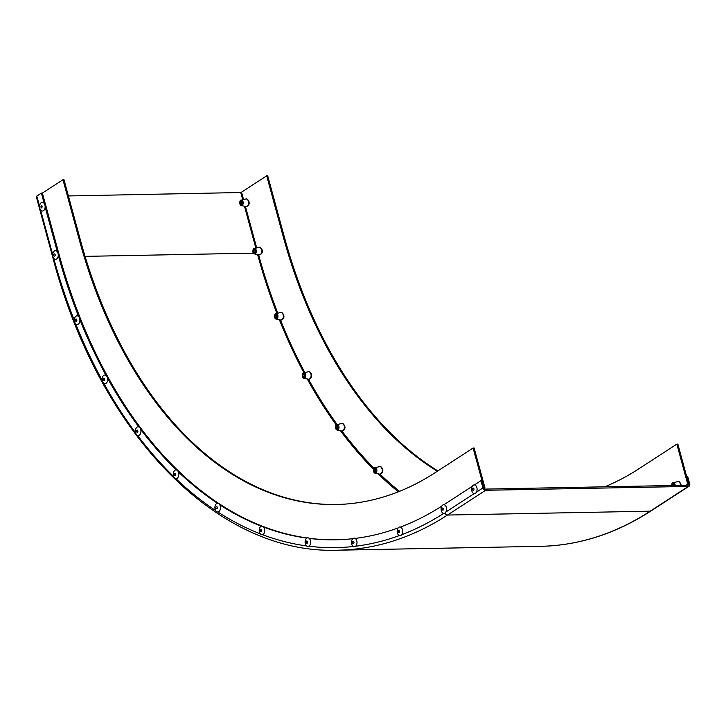 <?xml version="1.0" encoding="UTF-8"?>
<svg xmlns="http://www.w3.org/2000/svg" width="726" height="726" viewBox="0 0 726 726"><rect width="100%" height="100%" fill="white"/><g stroke="black" fill="none" stroke-linecap="round" stroke-linejoin="round"><path stroke-width="1.09" d="M482.944 487.917L480.975 480.666L481.982 480.648L483.952 487.899A1.307 0.935 57 0 0 485.295 489.088L688.012 485.213A1.307 0.935 57 0 0 688.693 483.988L686.723 476.737L687.731 476.719L689.7 483.97A2.614 1.879 -123 0 1 689.11 486.193A2.614 1.879 -123 0 1 688.339 486.42L485.621 490.295A2.614 1.879 -123 0 1 482.944 487.917L476.41 492.164M443.949 504.715L472.254 486.329M474.441 484.904L480.975 480.666M441.762 506.122A461.11 292.959 88.9 0 1 400.471 527.076M398.175 527.929A461.11 292.959 88.9 0 1 355.195 538.402M352.836 538.683A461.11 292.959 88.9 0 1 335.748 539.79A461.11 292.959 88.9 0 1 309.212 538.411M306.853 538.102A461.11 292.959 88.9 0 1 263.674 527.103M261.369 526.214A461.11 292.959 88.9 0 1 219.697 504.752M217.491 503.309A461.11 292.959 88.9 0 1 178.351 471.909M176.318 469.949A461.11 292.959 88.9 0 1 140.672 429.393M138.847 426.961A461.11 292.959 88.9 0 1 107.575 378.237M106.014 375.396A461.11 292.959 88.9 0 1 79.878 319.712M78.617 316.527A461.11 292.959 88.9 0 1 58.271 255.253M57.327 251.795L45.13 206.919M44.195 203.452L41.382 193.098L42.389 193.08L58.806 253.51A461.11 292.959 88.9 0 0 262.286 526.159M52.98 256.677A2.614 0.744 -15.2 0 0 52.717 257.149L36.3 196.71A2.614 0.744 -15.2 0 1 36.808 196.065L41.382 193.098M336.247 539.781A461.11 292.959 88.9 0 1 309.004 538.238M307.098 537.975A461.11 292.959 88.9 0 1 262.885 526.395M68.398 195.947L241.64 192.508M484.178 488.389L484.959 487.881L474.123 447.996L473.116 448.015L434.992 472.771A425.844 270.553 88.9 0 1 336.084 504.516A425.844 270.553 88.9 0 1 79.388 240.143L62.971 179.712L63.979 179.694L80.404 240.125A425.844 270.553 88.9 0 0 336.583 504.497M62.971 179.712L42.389 193.08M473.116 448.015L483.952 487.899L484.959 487.881M685.752 485.258L688.693 483.988L686.76 485.24L688.693 483.988L677.857 444.103L676.85 444.121L638.726 468.878A425.844 270.553 88.9 0 1 604.803 486.801M437.869 470.902A425.844 270.553 88.9 0 1 284.129 236.231L267.712 175.801L266.705 175.819L241.54 192.154L243.555 199.577M437.361 471.228A425.844 270.553 88.9 0 1 283.122 236.249L266.705 175.819M245.424 206.429L256.695 247.92M258.565 254.781A468.951 297.941 -91.1 0 0 277.786 313.196M280.454 319.975A468.951 297.941 -91.1 0 0 304.866 372.574M308.477 379.226A468.951 297.941 -91.1 0 0 337.191 424.601M341.955 431.053A468.951 297.941 -91.1 0 0 374.035 468.27M380.043 474.178A468.951 297.941 -91.1 0 0 399.518 491.33M687.685 484.006L676.85 444.121M473.261 490.458A1.198 0.762 -91.1 0 0 473.279 488.072A1.198 0.762 -91.1 0 0 473.261 490.458M474.187 493.58A4.347 2.759 -91.1 0 0 477.091 489.551A4.347 2.759 -91.1 0 0 474.477 484.914A4.347 2.759 -91.1 0 0 471.582 488.943A4.347 2.759 -91.1 0 0 474.187 493.58M443.559 509.225A1.198 0.762 -91.1 0 0 442.052 508.908A1.198 0.762 -91.1 0 0 443.559 509.225M446.581 509.616A4.347 2.759 -91.1 0 0 444.149 504.742A4.347 2.759 -91.1 0 0 441.099 508.481A4.347 2.759 -91.1 0 0 443.522 513.355A4.347 2.759 -91.1 0 0 446.581 509.616M41.709 205.658A1.198 0.762 -91.1 0 0 41.364 207.881A1.198 0.762 -91.1 0 0 41.709 205.658M43.723 202.917A4.347 2.759 -91.1 0 0 39.966 204.478A4.347 2.759 -91.1 0 0 41.028 210.422A4.347 2.759 -91.1 0 0 44.785 208.861A4.347 2.759 -91.1 0 0 43.723 202.917M55.23 255.189A1.198 0.762 -91.1 0 0 53.724 254.88A1.198 0.762 -91.1 0 0 55.23 255.189M58.252 255.579A4.347 2.759 -91.1 0 0 55.82 250.706A4.347 2.759 -91.1 0 0 52.771 254.445A4.347 2.759 -91.1 0 0 55.203 259.318A4.347 2.759 -91.1 0 0 58.252 255.579M76.865 320.329A1.198 0.762 -91.1 0 0 75.35 320.021A1.198 0.762 -91.1 0 0 76.865 320.329M79.878 320.72A4.347 2.759 -91.1 0 0 77.455 315.846A4.347 2.759 -91.1 0 0 74.397 319.585A4.347 2.759 -91.1 0 0 76.829 324.458A4.347 2.759 -91.1 0 0 79.878 320.72M104.644 379.526A1.198 0.762 -91.1 0 0 103.128 379.217A1.198 0.762 -91.1 0 0 104.644 379.526M107.666 379.925A4.347 2.759 -91.1 0 0 105.234 375.052A4.347 2.759 -91.1 0 0 102.175 378.781A4.347 2.759 -91.1 0 0 104.608 383.655A4.347 2.759 -91.1 0 0 107.666 379.925M137.886 431.326A1.198 0.762 -91.1 0 0 136.379 431.008A1.198 0.762 -91.1 0 0 137.886 431.326M140.908 431.716A4.347 2.759 -91.1 0 0 138.475 426.843A4.347 2.759 -91.1 0 0 135.426 430.582A4.347 2.759 -91.1 0 0 137.858 435.455A4.347 2.759 -91.1 0 0 140.908 431.716M175.783 474.441A1.198 0.762 -91.1 0 0 174.276 474.132A1.198 0.762 -91.1 0 0 175.783 474.441M178.805 474.831A4.347 2.759 -91.1 0 0 176.373 469.958A4.347 2.759 -91.1 0 0 173.323 473.697A4.347 2.759 -91.1 0 0 175.756 478.57A4.347 2.759 -91.1 0 0 178.805 474.831M217.392 507.828A1.198 0.762 -91.1 0 0 215.885 507.51A1.198 0.762 -91.1 0 0 217.392 507.828M220.414 508.218A4.347 2.759 -91.1 0 0 217.981 503.345A4.347 2.759 -91.1 0 0 214.932 507.084A4.347 2.759 -91.1 0 0 217.364 511.957A4.347 2.759 -91.1 0 0 220.414 508.218M261.696 530.642A1.198 0.762 -91.1 0 0 260.189 530.334A1.198 0.762 -91.1 0 0 261.696 530.642M264.718 531.033A4.347 2.759 -91.1 0 0 262.286 526.159A4.347 2.759 -91.1 0 0 259.227 529.898A4.347 2.759 -91.1 0 0 261.659 534.772A4.347 2.759 -91.1 0 0 264.718 531.033M307.597 542.34A1.198 0.762 -91.1 0 0 306.082 542.032A1.198 0.762 -91.1 0 0 307.597 542.34M310.619 542.73A4.347 2.759 -91.1 0 0 308.187 537.857A4.347 2.759 -91.1 0 0 305.129 541.596A4.347 2.759 -91.1 0 0 307.561 546.469A4.347 2.759 -91.1 0 0 310.619 542.73M353.961 542.631A1.198 0.762 -91.1 0 0 352.455 542.313A1.198 0.762 -91.1 0 0 353.961 542.631M356.983 543.021A4.347 2.759 -91.1 0 0 354.551 538.148A4.347 2.759 -91.1 0 0 351.502 541.886A4.347 2.759 -91.1 0 0 353.934 546.76A4.347 2.759 -91.1 0 0 356.983 543.021M399.663 531.496A1.198 0.762 -91.1 0 0 398.147 531.187A1.198 0.762 -91.1 0 0 399.663 531.496M402.685 531.886A4.347 2.759 -91.1 0 0 400.253 527.012A4.347 2.759 -91.1 0 0 397.195 530.751A4.347 2.759 -91.1 0 0 399.627 535.625A4.347 2.759 -91.1 0 0 402.685 531.886M241.876 202.418A1.198 0.762 88.9 0 1 240.478 203.325A1.198 0.762 88.9 0 1 241.876 202.418M672.376 485.512A1.198 0.762 88.9 0 1 673.891 485.485M255.007 250.76A1.198 0.762 88.9 0 1 253.61 251.668A1.198 0.762 88.9 0 1 255.007 250.76M276.633 315.901A1.198 0.762 88.9 0 1 275.245 316.808A1.198 0.762 88.9 0 1 276.633 315.901M304.421 375.097A1.198 0.762 88.9 0 1 303.023 376.004A1.198 0.762 88.9 0 1 304.421 375.097M337.663 426.897A1.198 0.762 88.9 0 1 336.265 427.805A1.198 0.762 88.9 0 1 337.663 426.897M375.56 470.012A1.198 0.762 88.9 0 1 374.162 470.92A1.198 0.762 88.9 0 1 375.56 470.012M52.753 254.772L40.556 209.887M39.621 206.42L36.808 196.065M443.722 513.382A468.951 297.941 88.9 0 1 401.714 534.699M399.4 535.561A468.951 297.941 88.9 0 1 355.658 546.215M353.281 546.496A468.951 297.941 88.9 0 1 308.904 546.224M306.517 545.916A468.951 297.941 88.9 0 1 262.594 534.717M260.262 533.828A468.951 297.941 88.9 0 1 217.864 511.984M215.64 510.532A468.951 297.941 88.9 0 1 175.819 478.588M173.768 476.61A468.951 297.941 88.9 0 1 137.495 435.346M135.662 432.887A468.951 297.941 88.9 0 1 103.836 383.319M102.266 380.451A468.951 297.941 88.9 0 1 75.676 323.796M74.397 320.583A468.951 297.941 88.9 0 1 53.697 258.238M445.918 511.966L474.223 493.58M58.089 253.528L58.806 253.51M85.069 256.369L253.32 253.156M255.851 248.138L244.471 206.229M242.72 199.786L240.778 192.653M650.986 510.95A2.614 1.879 -123 0 1 650.215 511.177A471.564 299.602 88.9 0 1 540.679 546.324C579.039 545.48 615.811 533.692 650.986 510.95L689.11 486.193M688.339 486.42L650.215 511.177L447.497 515.052A471.564 299.602 88.9 0 1 337.962 550.199L540.679 546.324M485.621 490.295L447.497 515.052A2.614 1.879 -123 0 1 444.947 513.055M398.311 491.811A470.257 298.767 88.9 0 1 378.092 473.815M373.473 469.241A470.257 298.767 88.9 0 1 340.458 430.754M336.265 425.037A470.257 298.767 88.9 0 1 307.243 378.963M303.913 372.81A470.257 298.767 88.9 0 1 279.392 319.749M276.905 313.423A470.257 298.767 88.9 0 1 257.612 254.581M79.388 240.143L80.404 240.125M283.122 236.249L284.129 236.231M241.177 200.176C240.215 199.895 239.725 201.111 239.725 203.825L241.277 205.558A2.723 1.733 88.9 0 0 243.065 201.828A2.723 1.733 88.9 0 0 241.177 200.176L245.742 199.033A3.793 2.405 88.9 0 1 248.383 201.338A3.793 2.405 88.9 0 1 245.887 206.529L241.277 205.558A2.723 1.733 88.9 0 1 239.889 203.897M239.925 203.616A1.96 1.252 88.9 0 1 240.578 201.057A1.96 1.252 88.9 0 1 242.221 202.127A1.96 1.252 88.9 0 1 241.567 204.687A1.96 1.252 88.9 0 1 239.925 203.616M675.171 485.458A2.723 1.733 88.9 0 0 675.026 484.405A2.723 1.733 88.9 0 0 673.138 482.754L677.703 481.601A3.793 2.405 88.9 0 1 680.344 483.915A3.793 2.405 88.9 0 1 680.534 485.358M671.786 485.522A1.96 1.252 88.9 0 1 672.739 483.525A1.96 1.252 88.9 0 1 674.173 484.705A1.96 1.252 88.9 0 1 674.282 485.476M254.309 248.519C253.347 248.247 252.866 249.454 252.857 252.167L254.418 253.909A2.723 1.733 88.9 0 0 256.205 250.18A2.723 1.733 88.9 0 0 254.309 248.519L258.883 247.375A3.793 2.405 88.9 0 1 261.514 249.68A3.793 2.405 88.9 0 1 259.028 254.88L254.418 253.909A2.723 1.733 88.9 0 1 253.029 252.24M253.056 251.958A1.96 1.252 88.9 0 1 253.71 249.399A1.96 1.252 88.9 0 1 255.352 250.47A1.96 1.252 88.9 0 1 254.699 253.038A1.96 1.252 88.9 0 1 253.056 251.958M275.944 313.659C274.982 313.387 274.492 314.603 274.492 317.307L276.043 319.05A2.723 1.733 88.9 0 0 277.831 315.32A2.723 1.733 88.9 0 0 275.944 313.659L280.508 312.516A3.793 2.405 88.9 0 1 283.149 314.821A3.793 2.405 88.9 0 1 280.653 320.021L276.043 319.05A2.723 1.733 88.9 0 1 274.655 317.38M274.691 317.099A1.96 1.252 88.9 0 1 275.345 314.54A1.96 1.252 88.9 0 1 276.978 315.61A1.96 1.252 88.9 0 1 276.325 318.179A1.96 1.252 88.9 0 1 274.691 317.099M303.722 372.865C302.76 372.583 302.27 373.799 302.27 376.504L303.822 378.246A2.723 1.733 88.9 0 0 305.61 374.516A2.723 1.733 88.9 0 0 303.722 372.865L308.287 371.712A3.793 2.405 88.9 0 1 310.928 374.017A3.793 2.405 88.9 0 1 308.432 379.217L303.822 378.246A2.723 1.733 88.9 0 1 302.433 376.576M302.47 376.304A1.96 1.252 88.9 0 1 303.123 373.736A1.96 1.252 88.9 0 1 304.766 374.807A1.96 1.252 88.9 0 1 304.112 377.375A1.96 1.252 88.9 0 1 302.47 376.304M336.973 424.656C336.002 424.374 335.521 425.59 335.512 428.304L337.073 430.037A2.723 1.733 88.9 0 0 338.86 426.307A2.723 1.733 88.9 0 0 336.973 424.656L341.538 423.512A3.793 2.405 88.9 0 1 344.169 425.817A3.793 2.405 88.9 0 1 341.683 431.008L337.073 430.037A2.723 1.733 88.9 0 1 335.684 428.376M335.711 428.095A1.96 1.252 88.9 0 1 336.365 425.536A1.96 1.252 88.9 0 1 338.007 426.607A1.96 1.252 88.9 0 1 337.354 429.166A1.96 1.252 88.9 0 1 335.711 428.095M374.861 467.771C373.899 467.499 373.418 468.715 373.409 471.419L374.97 473.161A2.723 1.733 88.9 0 0 376.758 469.432A2.723 1.733 88.9 0 0 374.861 467.771L379.435 466.627A3.793 2.405 88.9 0 1 382.067 468.932A3.793 2.405 88.9 0 1 379.58 474.132L374.97 473.161A2.723 1.733 88.9 0 1 373.581 471.492M373.609 471.21A1.96 1.252 88.9 0 1 374.262 468.651A1.96 1.252 88.9 0 1 375.905 469.722A1.96 1.252 88.9 0 1 375.251 472.29A1.96 1.252 88.9 0 1 373.609 471.21M52.717 257.149C98.772 432.823 216.929 554.873 337.962 550.199M245.742 199.033C246.649 198.407 247.711 199.214 248.927 201.447C249.671 204.287 248.664 205.975 245.887 206.529M677.703 481.601C678.61 480.984 679.672 481.792 680.888 484.024L681.07 485.349M673.138 482.754C672.176 482.472 671.686 483.688 671.686 486.393M258.883 247.375C259.781 246.758 260.843 247.566 262.059 249.798C262.812 252.63 261.796 254.327 259.028 254.88M280.508 312.516C281.416 311.899 282.468 312.706 283.694 314.939C284.438 317.77 283.43 319.467 280.653 320.021M308.287 371.712C309.194 371.095 310.256 371.903 311.472 374.135C312.225 376.966 311.209 378.663 308.432 379.217M341.538 423.512C342.436 422.895 343.498 423.694 344.723 425.926C345.467 428.767 344.451 430.464 341.683 431.008M379.435 466.627C380.333 466.01 381.395 466.818 382.611 469.05C383.364 471.882 382.348 473.579 379.58 474.132"/></g></svg>

